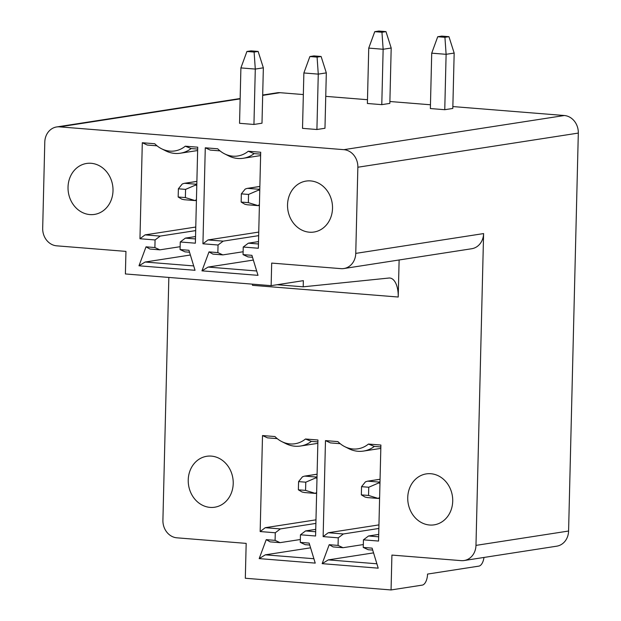 <?xml version="1.0" encoding="UTF-8"?>
<svg xmlns="http://www.w3.org/2000/svg" width="621" height="621" viewBox="0 0 621 621"><rect width="100%" height="100%" fill="white"/><g stroke="black" fill="none" stroke-linecap="round" stroke-linejoin="round"><path stroke-width="0.93" d="M59.585 126.855L343.863 149.669A16.495 14.345 81.2 0 1 357.859 167.235L355.755 253.391A16.495 14.345 81.2 0 1 343.887 268.536A16.495 14.345 81.2 0 1 340.96 268.645L271.688 263.087L271.136 285.652L125.395 273.954L125.947 251.389L56.682 245.831A16.495 14.345 -98.8 0 1 42.686 228.264L44.79 142.108A16.495 14.345 -98.8 0 1 56.658 126.956A16.495 14.345 -98.8 0 1 59.585 126.855L240.148 98.879M68.031 187.131A25.779 22.418 81.2 0 1 86.575 163.463A25.779 22.418 81.2 0 1 113.006 190.748A25.779 22.418 81.2 0 1 94.47 214.416A25.779 22.418 81.2 0 1 68.031 187.131M189.529 252.227L185.035 251.862L180.074 249.564L180.261 241.98L195.374 243.191L197.719 147.185L185.283 146.191A27.844 24.211 81.2 0 1 161.53 148.745A27.844 24.211 81.2 0 1 154.745 143.738L142.302 142.737L139.958 238.743L145.066 234.885L195.77 227.03M195.685 230.601L160.179 236.096L155.071 239.954L139.958 238.743M155.071 239.954L154.885 247.546L159.845 249.844L149.948 249.044L146.028 246.832L154.885 247.546M180.074 249.564L188.931 250.279L195.033 270.29L138.98 265.796L146.028 246.832M252.499 257.28L248.012 256.915L243.052 254.618L243.238 247.034L258.352 248.245L260.696 152.246L248.253 151.245A27.844 24.211 81.2 0 1 224.499 153.798A27.844 24.211 81.2 0 1 217.723 148.792L205.279 147.798L202.935 243.797L208.043 239.939L258.747 232.083M258.654 235.654L223.156 241.15L218.049 245.008L202.935 243.797M218.049 245.008L217.862 252.6L222.823 254.897L212.925 254.105L209.005 251.885L217.862 252.6M243.052 254.618L251.909 255.332L258.002 275.344L201.949 270.849L209.005 251.885M332.514 208.361A25.779 22.418 -98.8 0 0 306.075 181.084A25.779 22.418 -98.8 0 0 287.539 204.751A25.779 22.418 -98.8 0 0 313.97 232.037A25.779 22.418 -98.8 0 0 332.514 208.361M452.856 106.564L564.318 115.514A16.495 14.345 81.2 0 1 578.314 133.08L568.588 531.033A16.495 14.345 81.2 0 1 556.719 546.185L464.112 560.53A16.495 14.345 81.2 0 1 461.178 560.639L391.913 555.081L391.059 589.95L245.318 578.252L246.172 543.383L176.9 537.817A16.495 14.345 -98.8 0 1 162.912 520.251L168.842 277.44M262.675 95.386L280.04 92.692L303.343 94.563M325.746 96.364L367.485 99.709M389.887 101.51L430.454 104.77M280.04 92.692A16.495 14.345 -98.8 0 0 277.113 92.801L262.683 95.036M407.741 497.568A25.779 22.418 81.2 0 1 426.285 473.893A25.779 22.418 81.2 0 1 452.717 501.178A25.779 22.418 81.2 0 1 434.18 524.846A25.779 22.418 81.2 0 1 407.741 497.568M343.887 268.536L471.727 248.734A16.495 14.345 -98.8 0 0 483.596 233.581L475.973 545.385A16.495 14.345 81.2 0 1 464.112 560.53M399.124 259.982L398.216 297.024A20.625 9.975 -85.4 0 0 389.802 278.022A20.625 9.975 -85.4 0 0 388.909 278.037L303.195 286.817L303.351 280.661L271.136 285.652M233.217 483.557A25.779 22.418 -98.8 0 0 206.777 456.28A25.779 22.418 -98.8 0 0 188.233 479.948A25.779 22.418 -98.8 0 0 214.672 507.225A25.779 22.418 -98.8 0 0 233.217 483.557M309.732 545.036L305.237 544.679L300.277 542.381L300.463 534.79L315.577 536.001L317.929 440.002L305.485 439A27.844 24.211 81.2 0 1 281.732 441.562A27.844 24.211 81.2 0 1 274.948 436.547L262.512 435.554L260.16 531.553L265.268 527.695L315.973 519.839M315.887 523.41L280.382 528.913L275.274 532.764L260.16 531.553M275.274 532.764L275.087 540.355L280.048 542.653L270.151 541.861L266.23 539.649L275.087 540.355M300.277 542.381L309.142 543.088L315.235 563.107L259.182 558.605L266.23 539.649M372.701 550.09L368.214 549.732L363.254 547.435L363.44 539.843L378.554 541.054L380.898 445.055L368.455 444.054A27.844 24.211 81.2 0 1 344.702 446.615A27.844 24.211 81.2 0 1 337.925 441.609L325.482 440.607L323.137 536.606L328.245 532.748L378.95 524.892M378.864 528.463L343.359 533.967L338.251 537.825L323.137 536.606M338.251 537.825L338.065 545.409L343.025 547.706L333.128 546.915L329.208 544.702L338.065 545.409M363.254 547.435L372.111 548.141L378.212 568.161L322.159 563.658L329.208 544.702M305.485 439L311.369 441.376A30.934 26.897 81.2 0 1 300.517 446.025A30.934 26.897 81.2 0 1 285.761 443.588L281.732 441.562M311.369 441.376L317.882 441.896M300.463 534.79L305.571 530.932L315.74 529.356M315.685 531.747L305.571 530.932M300.354 539.509L280.048 542.653M280.382 528.913L265.268 527.695M277.23 438.636L267.465 437.852L262.512 435.554M298.577 481.617L298.375 489.822L305.571 490.396L305.773 482.191L298.577 481.617L302.466 476.804L304.492 476.144M316.648 492.368L315.328 493.4L304.531 492.531L302.093 492.011L298.375 489.822M305.571 490.396L315.328 493.4M317.028 476.788L315.724 476.982L315.802 477.875L316.989 478.387M315.802 477.875L305.773 482.191M315.724 476.982L304.934 476.121L317.09 474.234M259.182 558.605L265.33 554.832L310.578 547.823M313.9 558.729L265.33 554.832M368.455 444.054L374.339 446.429A30.934 26.897 81.2 0 1 363.487 451.079A30.934 26.897 81.2 0 1 348.738 448.649L344.702 446.615M374.339 446.429L380.852 446.949M363.44 539.843L368.548 535.985L378.717 534.409M378.655 536.8L368.548 535.985M363.324 544.563L343.025 547.706M343.359 533.967L328.245 532.748M340.199 443.689L330.442 442.905L325.482 440.607M361.554 486.67L361.352 494.875L368.548 495.449L368.75 487.244L361.554 486.67L365.435 481.857L367.461 481.197M379.617 497.421L378.298 498.453L367.5 497.584L365.07 497.064L361.352 494.875M368.548 495.449L378.298 498.453M379.998 481.842L378.701 482.043L378.779 482.928L379.959 483.441M378.779 482.928L368.75 487.244M378.701 482.043L367.904 481.174L380.06 479.288M322.159 563.658L328.299 559.886L373.555 552.876M376.877 563.783L328.299 559.886M374.758 31.671L368.742 48.104L367.391 103.49L381.783 104.646L389.841 103.404L391.191 48.019L385.983 31.624L378.787 31.05L374.758 31.671L381.954 32.253L385.983 31.624M303.871 72.968L302.52 128.353L316.912 129.51L324.969 128.268L326.32 72.882L321.111 56.488L313.916 55.913L309.887 56.534L303.871 72.968L318.27 74.124L326.32 72.882M437.727 36.732L431.719 53.165L430.369 108.551L444.76 109.7L452.81 108.458L454.168 53.072L448.952 36.686L441.756 36.103L437.727 36.732L444.931 37.307L448.952 36.686M240.901 67.914L239.551 123.3L253.942 124.456L261.992 123.206L263.351 67.821L258.134 51.434L250.938 50.86L246.917 51.481L240.901 67.914L255.293 69.071L263.351 67.821M253.942 124.456L255.293 69.071L254.113 52.063L258.134 51.434M246.917 51.481L254.113 52.063M368.742 48.104L383.141 49.261L381.954 32.253M381.783 104.646L383.141 49.261L391.191 48.019M316.912 129.51L318.27 74.124L317.083 57.116L321.111 56.488M309.887 56.534L317.083 57.116M431.719 53.165L446.111 54.314L444.931 37.307M444.76 109.7L446.111 54.314L454.168 53.072M483.984 557.448A10.309 4.991 -85.4 0 1 478.884 566.127L427.551 574.076A10.309 4.991 -85.4 0 1 422.264 585.114L391.059 589.95M252.491 284.154A20.625 9.975 -85.4 0 1 252.483 285.326L398.216 297.024M277.137 284.721L303.195 286.817M185.283 146.191L191.167 148.559A30.934 26.897 81.2 0 1 180.307 153.216A30.934 26.897 81.2 0 1 165.559 150.779L161.53 148.745M191.167 148.559L197.672 149.087M180.261 241.98L185.369 238.122L195.537 236.547M195.483 238.93L185.369 238.122M180.144 246.7L159.845 249.844M160.179 236.096L145.066 234.885M157.028 145.819L147.262 145.035L142.302 142.737M178.374 188.8L178.173 197.004L185.369 197.587L185.57 189.382L178.374 188.8L182.264 183.987L184.282 183.327M196.446 199.558L195.126 200.583L184.328 199.721L181.891 199.201L178.173 197.004M185.369 197.587L195.126 200.583M196.826 183.971L195.522 184.173L195.599 185.058L196.787 185.578M195.599 185.058L185.57 189.382M195.522 184.173L184.732 183.304L196.888 181.425M138.98 265.796L145.128 262.023L190.375 255.006M193.698 265.92L145.128 262.023M248.253 151.245L254.136 153.612A30.934 26.897 81.2 0 1 243.285 158.27A30.934 26.897 81.2 0 1 228.536 155.832L224.499 153.798M254.136 153.612L260.649 154.14M243.238 247.034L248.346 243.176L258.515 241.6M258.452 243.983L248.346 243.176M243.121 251.753L222.823 254.897M223.156 241.15L208.043 239.939M219.997 150.872L210.24 150.088L205.279 147.798M241.344 193.861L241.15 202.066L248.346 202.64L248.547 194.435L241.344 193.861L245.233 189.04L247.259 188.38M259.415 204.612L258.095 205.636L247.298 204.775L244.86 204.255L241.15 202.066M248.346 202.64L258.095 205.636M259.795 189.025L258.499 189.226L258.577 190.111L259.757 190.631M258.577 190.111L248.547 194.435M258.499 189.226L247.701 188.365L259.857 186.479M201.949 270.849L208.097 267.077L253.352 260.067M256.675 270.973L208.097 267.077M355.755 253.391L483.596 233.581M357.859 167.235L578.314 133.08M475.973 545.385L568.588 531.033M343.863 149.669L564.318 115.514M317.843 443.34L300.517 446.025M317.09 474.196L304.632 476.121M316.625 493.237L315.647 493.392M380.82 448.393L363.487 451.079M380.06 479.249L367.609 481.174M379.602 498.29L378.624 498.446M240.156 98.529L56.658 126.956M197.641 150.53L180.307 153.216M196.888 181.379L184.429 183.311M196.422 200.428L195.444 200.575M260.61 155.584L243.285 158.27M259.857 186.432L247.406 188.365M259.392 205.481L258.421 205.629"/></g></svg>
